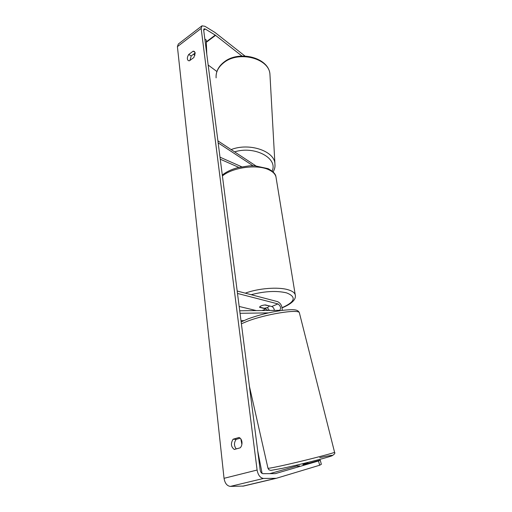 <?xml version="1.0" encoding="UTF-8"?>
<svg xmlns="http://www.w3.org/2000/svg" width="512" height="512" viewBox="0 0 512 512"><rect width="100%" height="100%" fill="white"/><g stroke="black" fill="none" stroke-linecap="round" stroke-linejoin="round"><path stroke-width="0.77" d="M217.907 140.864L255.834 165.862M241.677 166.778L220 157.178M238.848 167.392L220.262 159.206M218.163 142.88L252.986 165.754M318.528 460.973L320.243 460.134L321.344 464.294L319.654 465.235L318.528 460.973L275.302 473.638L262.912 473.658C261.498 473.434 260.582 472.237 260.166 470.061L203.667 29.939L204.019 28.826L205.274 29.024L215.258 35.11L241.92 56.013M240.198 438.195L236.154 439.366C233.862 442.707 233.907 445.888 236.275 448.909M189.933 60.422L191.238 55.93L195.194 52.986M193.114 51.187L194.253 51.36L195.2 53.069L193.869 57.51L189.421 60.806L188.333 60.64C186.925 59.328 187.046 57.28 188.691 54.502L193.114 51.187L195.002 52.262M241.958 441.971C241.606 439.654 240.634 438.163 239.04 437.491L233.107 439.213C230.547 443.456 230.938 446.867 234.291 449.459L240.269 447.795C241.606 446.272 242.17 444.333 241.958 441.971M243.526 486.054L230.349 486.4C227.014 485.958 224.909 483.264 224.038 478.317L177.408 46.643L178.304 44.051L201.69 26.042M319.654 465.235L276.288 478.31L263.533 478.451C260.224 477.952 258.08 475.149 257.101 470.042L201.152 28.416L201.971 25.824L204.922 26.298L214.893 32.403L244.928 56.013M297.363 465.85L269.728 473.664M193.568 54.195L194.976 55.238M208.173 65.037L216.902 71.52M303.04 464.858L320.243 460.134M297.446 466.202L299.373 465.792M307.251 463.309L308.026 463.117L307.258 463.341M236.154 439.366L233.107 439.213M191.238 55.93L188.691 54.502M240.038 313.293L268.422 312.896M240.992 320.678L243.84 320.608M282.176 310.374C282.323 306.176 280.8 303.264 277.606 301.638L237.184 291.034M239.718 310.784L279.68 310.33C281.286 308.154 280.71 306.016 277.952 303.917L237.491 293.44M267.846 310.509L265.978 308.928L259.622 307.36C259.853 306.125 261.779 305.312 265.408 304.915L271.744 306.515C273.171 307.085 274.067 308.397 274.438 310.445M256.442 310.618L239.162 306.458M269.446 310.49L267.277 307.539M269.184 305.869L264.678 304.973C261.773 305.389 260.083 306.106 259.616 307.117L264.173 308.243C267.04 307.834 268.723 307.13 269.222 306.125M297.453 466.227L297.12 465.024M307.136 462.605L307.264 463.149L302.925 464.371M307.219 463.174L307.322 463.622M241.882 444.422L240.845 438.931M262.112 473.44L257.683 450.714M204.832 39.021L206.234 40L206.771 54.125M216.109 77.869C215.718 71.994 218.374 66.867 224.077 62.477C239.027 50.49 268.992 58.413 269.926 74.054L270.054 76.333M275.014 165.555L274.899 163.334C273.952 150.771 248.909 142.534 231.142 149.587M234.611 151.872C254.63 145.466 278.374 158.304 272.09 171.066M224.038 478.317L257.101 470.042M177.408 46.643L201.152 28.416M206.317 42.259L215.578 35.334M206.304 41.811L215.258 35.11M203.699 30.227L205.274 29.024M242.643 486.189L275.667 478.374M230.349 486.4L263.533 478.451M271.744 306.515L277.952 303.917M262.067 310.566L265.978 308.928M245.28 293.158C258.304 288.282 278.163 286.733 288.032 289.734C292.122 290.938 294.515 292.576 295.206 294.65L295.379 295.75M273.133 310.458L274.394 310.144M282.106 307.674C295.232 301.805 296.698 296.864 286.509 292.858C276.563 290.547 264.787 291.162 251.174 294.701M282.144 307.853C292.102 303.667 296.454 299.27 295.206 294.65L275.942 176.755C275.155 173.952 272.806 171.635 268.902 169.805C257.35 164.058 232.614 167.322 222.413 175.962M249.421 386.362L267.955 468.173C267.674 468.582 271.866 467.853 280.525 465.997C300.627 461.69 335.072 452.87 334.554 452.205L334.534 452.115M241.152 321.933L247.846 318.944C258.566 315.021 269.978 312.166 282.086 310.387C293.274 309.248 297.798 309.158 299.373 312.762C298.682 308.813 265.37 314.163 247.072 321.382L241.389 323.808M319.744 457.632C333.606 454.701 336.083 454.598 327.187 457.325C317.67 460.109 296.122 465.421 282.765 468.262M273.146 172.006C275.392 167.488 275.002 166.419 274.899 163.334L269.926 74.054C268.634 57.549 239.238 50.029 224.365 61.811M216.122 75.213C216.698 69.984 219.418 65.542 224.282 61.875M276.288 478.31L243.277 486.118M274.419 310.272L273.715 310.451M275.942 176.755C275.674 174.067 273.075 171.373 268.141 168.672L254.835 165.805L249.178 165.85L237.984 167.603C231.488 169.338 226.259 171.834 222.298 175.091M267.974 468.269L268.947 469.811L270.848 470.394L282.675 468.282C298.848 464.838 325.805 458.08 331.891 455.84C334.502 454.33 335.386 453.114 334.554 452.205L299.373 312.762"/></g></svg>
